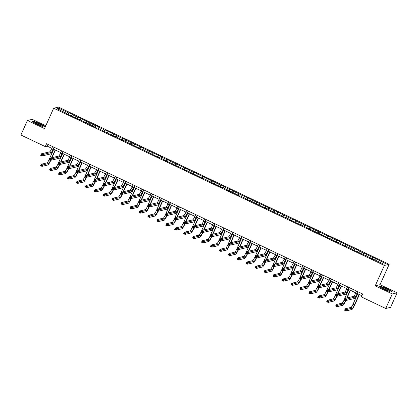 <?xml version="1.0" encoding="UTF-8"?>
<svg xmlns="http://www.w3.org/2000/svg" width="418" height="418" viewBox="0 0 418 418"><rect width="100%" height="100%" fill="white"/><g stroke="black" fill="none" stroke-linecap="round" stroke-linejoin="round"><path stroke-width="0.63" d="M45.787 125.771L32.254 119.334L27.436 120.473L20.9 135.019L45.259 146.598L47.208 146.138L51.827 148.333M389.174 264.317L58.483 107.086L53.671 108.225L384.356 265.456L389.174 264.317L380.019 284.684L375.207 285.823L392.283 293.943L397.1 292.804L380.019 284.684M397.1 292.804L390.564 307.35L385.746 308.489L392.283 293.943M66.65 113.727L66.723 113.424L66.248 113.534L93.543 126.173L93.068 126.288L96.506 127.924L96.981 127.809L114.391 136.425L114.866 136.31L123.331 140.678L123.806 140.563L141.211 149.179L141.686 149.064L159.091 157.68L159.566 157.565L165.068 160.183L164.593 160.293L174.008 164.436L173.533 164.546L182.948 168.684L182.478 168.799L185.916 170.434L186.391 170.319L203.796 178.935L204.271 178.82L221.676 187.436L222.151 187.321L227.653 189.939L227.178 190.054L230.616 191.684L231.091 191.575L239.556 195.938L240.031 195.828L245.533 198.44L245.058 198.555L248.501 200.191L248.971 200.076L266.381 208.692L266.856 208.577L275.321 212.94L275.796 212.83L281.298 215.442L280.823 215.557L284.261 217.193L284.736 217.078L290.238 219.696L289.763 219.811L308.118 228.197L307.643 228.312L311.081 229.947L311.556 229.832L328.966 238.448L329.441 238.333L337.906 242.696L338.381 242.586L343.883 245.199L343.408 245.314L346.846 246.949L347.321 246.834L352.823 249.452L352.348 249.567L370.703 257.953L370.228 258.068L373.666 259.703L374.141 259.588L383.886 264.223L385.866 263.753L373.159 257.373L372.386 259.092M66.723 113.424L56.979 108.79L58.959 108.325L68.704 112.954L69.174 112.844L68.406 114.558M373.159 257.373L372.684 257.488L364.219 253.125L363.744 253.235L358.242 250.622L358.717 250.507L355.274 248.872L354.804 248.987L337.394 240.371L336.918 240.486L331.417 237.868L331.892 237.753L313.537 229.367L314.012 229.252L295.657 220.866L296.132 220.751L292.694 219.116L292.219 219.231L274.809 210.615L274.333 210.724L268.831 208.112L269.307 207.997L250.952 199.611L251.427 199.496L233.072 191.11L233.547 190.995L230.109 189.359L229.634 189.474L224.132 186.856L224.607 186.741L221.169 185.111L220.694 185.221L203.284 176.605L202.808 176.72L194.344 172.357L193.868 172.467L188.366 169.854L188.842 169.739L170.487 161.353L170.962 161.238L167.524 159.603L167.048 159.718L161.547 157.1L162.022 156.985L143.667 148.599L144.142 148.484L125.781 140.098L126.257 139.983L122.819 138.348L122.343 138.462L104.939 129.846L104.463 129.961L98.962 127.344L99.437 127.229L95.999 125.599L95.523 125.708L78.119 117.092L77.643 117.207L72.142 114.589L72.617 114.48L69.174 112.844M385.746 308.489L361.387 296.911L362.699 294L46.565 143.693L45.259 146.598M75.59 117.975L75.663 117.672M72.142 114.589L71.452 115.671M77.643 117.207L76.787 118.545M84.53 122.228L84.603 121.925M81.082 118.843L80.392 119.919M86.583 121.455L85.727 122.798M93.47 126.482L93.543 126.173M90.022 123.091L89.332 124.172M95.523 125.708L94.667 127.046M102.415 130.729L102.483 130.426M98.962 127.344L98.272 128.425M104.463 129.961L103.607 131.299M111.355 134.983L111.423 134.68M107.901 131.592L107.212 132.673M113.403 134.209L112.546 135.547M120.295 139.231L120.368 138.928M116.841 135.845L116.152 136.926M122.343 138.462L121.486 139.8M129.235 143.484L129.308 143.181M125.781 140.098L125.092 141.174M131.283 142.71L130.432 144.053M138.175 147.732L138.248 147.429M134.727 144.346L134.032 145.427M140.229 146.964L139.372 148.301M147.115 151.985L147.188 151.682M143.667 148.599L142.977 149.675M149.169 151.211L148.312 152.554M156.055 156.238L156.128 155.93M152.607 152.847L151.917 153.929M158.108 155.465L157.252 156.802M164.995 160.486L165.068 160.183M161.547 157.1L160.857 158.182M167.048 159.718L166.192 161.055M173.94 164.739L174.008 164.436M170.487 161.353L169.797 162.43M175.988 163.966L175.132 165.303M182.88 168.987L182.948 168.684M179.426 165.601L178.737 166.683M184.928 168.219L184.072 169.556M191.82 173.24L191.893 172.937M188.366 169.854L187.677 170.931M193.868 172.467L193.011 173.81M200.76 177.488L200.833 177.185M197.306 174.102L196.617 175.184M202.808 176.72L201.957 178.058M209.7 181.741L209.773 181.438M206.252 178.355L205.557 179.432M211.754 180.968L210.897 182.311M218.64 185.994L218.713 185.686M215.192 182.603L214.502 183.685M220.694 185.221L219.837 186.559M227.58 190.242L227.653 189.939M224.132 186.856L223.442 187.938M229.634 189.474L228.777 190.812M236.52 194.495L236.593 194.192M233.072 191.11L232.382 192.186M238.573 193.722L237.717 195.06M245.465 198.743L245.533 198.44M242.012 195.358L241.322 196.439M247.513 197.975L246.657 199.313M254.405 202.996L254.473 202.693M250.952 199.611L250.262 200.687M256.453 202.223L255.597 203.566M263.345 207.244L263.418 206.941M259.891 203.859L259.202 204.94M265.393 206.476L264.537 207.814M272.285 211.498L272.358 211.194M268.831 208.112L268.142 209.188M274.333 210.724L273.482 212.067M281.225 215.751L281.298 215.442M277.777 212.36L277.082 213.441M283.279 214.977L282.422 216.315M290.165 219.999L290.238 219.696M286.717 216.613L286.027 217.694M292.219 219.231L291.362 220.568M299.105 224.252L299.178 223.949M295.657 220.866L294.967 221.942M301.159 223.478L300.302 224.816M308.045 228.5L308.118 228.197M304.597 225.114L303.907 226.195M310.099 227.732L309.242 229.069M316.985 232.753L317.058 232.45M313.537 229.367L312.847 230.443M319.038 231.98L318.182 233.322M325.93 237.001L325.998 236.698M322.477 233.615L321.787 234.697M327.978 236.233L327.122 237.57M334.87 241.254L334.943 240.951M331.417 237.868L330.727 238.944M336.918 240.486L336.062 241.823M343.81 245.507L343.883 245.199M340.356 242.116L339.667 243.198M345.858 244.734L345.007 246.071M352.75 249.755L352.823 249.452M349.302 246.369L348.607 247.451M354.804 248.987L353.947 250.325M361.69 254.008L361.763 253.705M358.242 250.622L357.552 251.699M363.744 253.235L362.887 254.572M370.63 258.256L370.703 257.953M367.182 254.87L366.492 255.952M372.684 257.488L371.827 258.826M376.122 259.123L375.432 260.2M27.436 120.473L44.517 128.592L53.671 108.225M375.207 285.823L384.356 265.456M53.499 149.127L60.767 152.586M62.439 153.38L69.707 156.834M71.379 157.633L78.647 161.087M80.319 161.881L87.587 165.34M89.259 166.134L96.527 169.588M98.199 170.382L105.472 173.841M107.144 174.635L114.412 178.089M116.084 178.883L123.352 182.342M125.024 183.136L132.292 186.59M133.964 187.389L141.232 190.843M142.904 191.637L150.172 195.096M151.844 195.89L159.112 199.344M160.784 200.138L168.052 203.597M169.724 204.392L176.997 207.845M178.669 208.639L185.937 212.098M187.609 212.893L194.877 216.346M196.549 217.146L203.817 220.599M205.489 221.394L212.757 224.853M214.429 225.647L221.697 229.101M223.369 229.895L230.637 233.354M232.309 234.148L239.577 237.602M241.249 238.396L248.522 241.855M250.194 242.649L257.462 246.103M259.134 246.902L266.402 250.356M268.074 251.15L275.342 254.609M277.014 255.403L284.282 258.857M285.954 259.651L293.222 263.11M294.894 263.904L302.162 267.358M303.834 268.152L311.102 271.611M312.774 272.405L320.042 275.859M321.719 276.659L328.987 280.112M330.659 280.906L337.927 284.365M339.599 285.16L346.867 288.613M348.539 289.408L355.807 292.866M357.479 293.661L361.904 295.766M58.959 108.325L59.278 109.882M68.704 112.954L67.847 114.297M48.002 144.372L47.208 146.138M364.219 253.125L363.446 254.839M355.274 248.872L354.506 250.591M346.334 244.624L345.566 246.338M337.394 240.371L336.621 242.09M328.454 236.118L327.681 237.837M319.514 231.87L318.741 233.589M310.574 227.617L309.801 229.336M301.634 223.369L300.861 225.083M292.694 219.116L291.921 220.835M283.749 214.868L282.981 216.581M274.809 210.615L274.041 212.334M265.869 206.361L265.096 208.08M256.929 202.113L256.156 203.832M247.989 197.86L247.216 199.579M239.049 193.612L238.276 195.326M230.109 189.359L229.336 191.078M221.169 185.111L220.396 186.825M212.224 180.858L211.456 182.577M203.284 176.605L202.516 178.324M194.344 172.357L193.571 174.071M185.404 168.104L184.631 169.823M176.464 163.856L175.691 165.57M167.524 159.603L166.751 161.322M158.584 155.355L157.811 157.069M149.644 151.102L148.871 152.821M140.699 146.849L139.931 148.568M131.759 142.601L130.991 144.314M122.819 138.348L122.051 140.067M113.879 134.1L113.106 135.813M104.939 129.846L104.166 131.565M95.999 125.599L95.226 127.312M87.059 121.345L86.286 123.064M78.119 117.092L77.346 118.811M387.261 288.807L381.002 286.351L379.554 286.691L384.356 289.491L390.616 291.952L392.063 291.607L387.193 288.953M32.473 121.669L37.28 124.47L43.535 126.926L44.987 126.586L40.18 123.785L33.926 121.324L32.473 121.669M356.601 291.1L355.603 293.321A3.219 0.528 -64.6 0 1 353.644 296.388L345.252 298.368L346.684 299.048L346.031 300.505L354.422 298.52A4.823 0.789 115.4 0 0 357.359 293.927L358.273 291.895M358.033 291.78L357.035 294.006A3.219 0.528 -64.6 0 1 355.075 297.067L345.89 299.319L345.32 299.048L345.059 299.628L345.629 299.905L345.89 299.319M345.629 299.905L346.031 300.505L344.599 299.821L345.252 298.368L345.32 299.048M344.599 299.821L345.059 299.628M357.724 293.776L352.975 304.346A3.219 0.528 -64.6 0 1 351.015 307.408L345.231 308.777L346.663 309.456L346.01 310.914L351.794 309.545A4.823 0.789 115.4 0 0 354.73 304.952L359.396 294.57M359.156 294.46L354.407 305.025A3.219 0.528 -64.6 0 1 352.447 308.092L345.869 309.728L345.294 309.456L345.033 310.036L345.608 310.313L345.869 309.728M345.608 310.313L346.01 310.914L344.578 310.229L345.231 308.777L345.294 309.456M344.578 310.229L345.033 310.036M382.951 287.631A4.18 0.538 24.2 0 0 381.989 287.704A4.18 0.538 24.2 0 0 384.664 289.35A4.18 0.538 24.2 0 0 388.557 290.902A4.18 0.538 24.2 0 0 389.424 291.048A4.18 0.538 24.2 0 0 387.638 289.585A4.18 0.538 24.2 0 0 382.951 287.631M388.165 290.782A3.166 0.408 24.2 0 0 383.395 288.561A3.166 0.408 24.2 0 0 383.024 288.472M391.807 291.67L390.584 291.942M379.831 286.852L381.101 286.555L387.162 288.932L391.818 291.649M37.829 124.444A4.18 0.538 24.2 0 0 42.343 126.022A4.18 0.538 24.2 0 0 39.522 124.041A4.18 0.538 24.2 0 0 34.908 122.683A4.18 0.538 24.2 0 0 37.829 124.444M41.084 125.761A3.166 0.408 24.2 0 0 39.078 124.621A3.166 0.408 24.2 0 0 35.943 123.451M32.75 121.831L34.02 121.528L40.081 123.911L44.736 126.623L43.503 126.915M347.661 286.847L346.663 289.073A3.219 0.528 -64.6 0 1 344.704 292.135L336.312 294.115L337.744 294.8L337.091 296.252L345.482 294.272A4.823 0.789 115.4 0 0 348.419 289.674L349.333 287.647M349.093 287.532L348.095 289.752A3.219 0.528 -64.6 0 1 346.135 292.814L336.95 295.071L336.375 294.795L336.114 295.38L336.689 295.651L336.95 295.071M336.689 295.651L337.091 296.252L335.659 295.573L336.312 294.115L336.375 294.795M335.659 295.573L336.114 295.38M338.721 282.599L337.718 284.82A3.219 0.528 -64.6 0 1 335.764 287.882L327.372 289.867L328.804 290.547L328.151 291.999L336.542 290.019A4.823 0.789 115.4 0 0 339.479 285.426L340.393 283.394M340.153 283.279L339.155 285.504A3.219 0.528 -64.6 0 1 337.195 288.566L328.01 290.818L327.435 290.547L327.174 291.127L327.749 291.398L328.01 290.818M327.749 291.398L328.151 291.999L326.719 291.32L327.372 289.867L327.435 290.547M326.719 291.32L327.174 291.127M348.784 289.528L344.035 300.093A3.219 0.528 -64.6 0 1 342.076 303.16L336.291 304.523L337.723 305.208L337.07 306.66L342.854 305.292A4.823 0.789 115.4 0 0 345.79 300.699L345.905 300.443M347.029 297.95L350.456 290.322M350.216 290.207L346.705 298.024M345.665 300.328L345.467 300.777A3.219 0.528 -64.6 0 1 343.507 303.839L336.929 305.48L336.354 305.203L336.093 305.788L336.668 306.06L336.929 305.48M336.668 306.06L337.07 306.66L335.633 305.981L336.291 304.523L336.354 305.203M335.633 305.981L336.093 305.788M339.844 285.275L335.095 295.845A3.219 0.528 -64.6 0 1 333.136 298.907L327.346 300.276L328.783 300.955L328.13 302.407L333.914 301.044A4.823 0.789 115.4 0 0 336.851 296.451L336.965 296.19M338.089 293.697L341.516 286.069M341.276 285.954L337.76 293.776M336.725 296.08L336.527 296.524A3.219 0.528 -64.6 0 1 334.567 299.586L327.989 301.226L327.414 300.955L327.153 301.535L327.722 301.806L327.989 301.226M327.722 301.806L328.13 302.407L326.693 301.728L327.346 300.276L327.414 300.955M326.693 301.728L327.153 301.535M329.776 278.346L328.778 280.572A3.219 0.528 -64.6 0 1 326.819 283.634L318.432 285.614L319.864 286.293L319.211 287.751L327.602 285.771A4.823 0.789 115.4 0 0 330.539 281.173L331.448 279.14M331.213 279.031L330.21 281.251A3.219 0.528 -64.6 0 1 328.255 284.313L319.07 286.565L318.495 286.293L318.234 286.879L318.809 287.15L319.07 286.565M318.809 287.15L319.211 287.751L317.779 287.067L318.432 285.614L318.495 286.293M317.779 287.067L318.234 286.879M320.836 274.098L319.838 276.319A3.219 0.528 -64.6 0 1 317.879 279.381L309.492 281.361L310.924 282.045L310.271 283.498L318.657 281.518A4.823 0.789 115.4 0 0 321.599 276.925L322.508 274.892M322.273 274.778L321.27 276.998A3.219 0.528 -64.6 0 1 319.315 280.065L310.13 282.317L309.555 282.045L309.294 282.625L309.869 282.897L310.13 282.317M309.869 282.897L310.271 283.498L308.839 282.819L309.492 281.361L309.555 282.045M308.839 282.819L309.294 282.625M311.896 269.845L310.898 272.066A3.219 0.528 -64.6 0 1 308.939 275.133L300.552 277.113L301.984 277.792L301.331 279.25L309.717 277.265A4.823 0.789 115.4 0 0 312.659 272.672L313.568 270.639M313.328 270.53L312.33 272.75A3.219 0.528 -64.6 0 1 310.37 275.812L301.19 278.064L300.615 277.792L300.354 278.378L300.929 278.649L301.19 278.064M300.929 278.649L301.331 279.25L299.899 278.566L300.552 277.113L300.615 277.792M299.899 278.566L300.354 278.378M330.904 281.021L326.15 291.592A3.219 0.528 -64.6 0 1 324.196 294.659L318.406 296.022L319.843 296.702L319.185 298.159L324.974 296.79A4.823 0.789 115.4 0 0 327.911 292.198L328.025 291.942M329.149 289.444L332.576 281.821M332.336 281.706L328.82 289.522M327.785 291.827L327.587 292.276A3.219 0.528 -64.6 0 1 325.627 295.338L319.044 296.973L318.474 296.702L318.213 297.287L318.782 297.559L319.044 296.973M318.782 297.559L319.185 298.159L317.753 297.475L318.406 296.022L318.474 296.702M317.753 297.475L318.213 297.287M321.959 276.773L317.21 287.344A3.219 0.528 -64.6 0 1 315.256 290.405L309.466 291.769L310.898 292.454L310.245 293.906L316.034 292.543A4.823 0.789 115.4 0 0 318.971 287.945L319.086 287.688M320.209 285.196L323.636 277.568M323.396 277.453L319.88 285.275M318.845 287.579L318.647 288.023A3.219 0.528 -64.6 0 1 316.687 291.085L310.104 292.725L309.534 292.454L309.273 293.034L309.842 293.305L310.104 292.725M309.842 293.305L310.245 293.906L308.813 293.227L309.466 291.769L309.534 292.454M308.813 293.227L309.273 293.034M313.019 272.52L308.27 283.09A3.219 0.528 -64.6 0 1 306.31 286.152L300.526 287.521L301.958 288.201L301.305 289.658L307.094 288.289A4.823 0.789 115.4 0 0 310.031 283.697L310.146 283.441M311.264 280.943L314.691 273.32M314.456 273.205L310.94 281.021M309.905 283.326L309.701 283.775A3.219 0.528 -64.6 0 1 307.747 286.837L301.164 288.472L300.589 288.201L300.328 288.786L300.903 289.057L301.164 288.472M300.903 289.057L301.305 289.658L299.873 288.974L300.526 287.521L300.589 288.201M299.873 288.974L300.328 288.786M304.079 268.272L299.33 278.843A3.219 0.528 -64.6 0 1 297.37 281.904L291.586 283.268L293.018 283.953L292.365 285.405L298.149 284.041A4.823 0.789 115.4 0 0 301.091 279.443L301.206 279.187M302.324 276.695L305.751 269.067M305.511 268.952L302 276.768M300.965 279.072L300.761 279.522A3.219 0.528 -64.6 0 1 298.807 282.584L292.224 284.224L291.649 283.953L291.388 284.533L291.963 284.804L292.224 284.224M291.963 284.804L292.365 285.405L290.933 284.726L291.586 283.268L291.649 283.953M290.933 284.726L291.388 284.533M295.139 264.019L290.39 274.589A3.219 0.528 -64.6 0 1 288.43 277.651L282.646 279.02L284.078 279.699L283.425 281.157L289.209 279.788A4.823 0.789 115.4 0 0 292.145 275.196L292.266 274.94M293.384 272.442L296.811 264.813M296.571 264.704L293.06 272.52M292.025 274.825L291.821 275.269A3.219 0.528 -64.6 0 1 289.862 278.336L283.284 279.971L282.709 279.699L282.448 280.279L283.023 280.556L283.284 279.971M283.023 280.556L283.425 281.157L281.993 280.473L282.646 279.02L282.709 279.699M281.993 280.473L282.448 280.279M286.199 259.771L281.45 270.336A3.219 0.528 -64.6 0 1 279.49 273.403L273.706 274.767L275.138 275.452L274.485 276.904L280.269 275.535A4.823 0.789 115.4 0 0 283.205 270.942L283.32 270.686M284.444 268.194L287.871 260.566M287.631 260.451L284.12 268.267M283.085 270.571L282.881 271.021A3.219 0.528 -64.6 0 1 280.922 274.083L274.344 275.723L273.769 275.446L273.508 276.032L274.083 276.303L274.344 275.723M274.083 276.303L274.485 276.904L273.053 276.225L273.706 274.767L273.769 275.446M273.053 276.225L273.508 276.032M277.259 255.518L272.51 266.088A3.219 0.528 -64.6 0 1 270.55 269.15L264.766 270.519L266.198 271.198L265.545 272.651L271.329 271.287A4.823 0.789 115.4 0 0 274.265 266.694L274.38 266.433M275.504 263.941L278.931 256.312M278.691 256.197L275.18 264.019M274.14 266.323L273.942 266.768A3.219 0.528 -64.6 0 1 271.982 269.829L265.404 271.47L264.829 271.198L264.568 271.778L265.143 272.05L265.404 271.47M265.143 272.05L265.545 272.651L264.108 271.972L264.766 270.519L264.829 271.198M264.108 271.972L264.568 271.778M268.319 251.265L263.57 261.835A3.219 0.528 -64.6 0 1 261.611 264.902L255.821 266.266L257.258 266.945L256.605 268.403L262.389 267.034A4.823 0.789 115.4 0 0 265.325 262.441L265.44 262.185M266.564 259.688L269.991 252.064M269.751 251.949L266.235 259.766M265.2 262.07L265.002 262.52A3.219 0.528 -64.6 0 1 263.042 265.582L256.464 267.217L255.889 266.945L255.628 267.53L256.197 267.802L256.464 267.217M256.197 267.802L256.605 268.403L255.168 267.719L255.821 266.266L255.889 266.945M255.168 267.719L255.628 267.53M259.379 247.017L254.625 257.587A3.219 0.528 -64.6 0 1 252.671 260.649L246.881 262.013L248.318 262.697L247.66 264.15L253.449 262.786A4.823 0.789 115.4 0 0 256.386 258.188L256.5 257.932M257.624 255.44L261.051 247.811M260.811 247.696L257.295 255.513M256.26 257.822L256.062 258.267A3.219 0.528 -64.6 0 1 254.102 261.328L247.519 262.969L246.949 262.697L246.688 263.277L247.257 263.549L247.519 262.969M247.257 263.549L247.66 264.15L246.228 263.471L246.881 262.013L246.949 262.697M246.228 263.471L246.688 263.277M250.434 242.764L245.685 253.334A3.219 0.528 -64.6 0 1 243.731 256.396L237.941 257.765L239.373 258.444L238.72 259.902L244.509 258.533A4.823 0.789 115.4 0 0 247.446 253.94L247.56 253.684M248.684 251.187L252.111 243.563M251.871 243.448L248.355 251.265M247.32 253.569L247.122 254.013A3.219 0.528 -64.6 0 1 245.162 257.08L238.579 258.716L238.009 258.444L237.748 259.024L238.317 259.301L238.579 258.716M238.317 259.301L238.72 259.902L237.288 259.217L237.941 257.765L238.009 258.444M237.288 259.217L237.748 259.024M241.494 238.516L236.745 249.086A3.219 0.528 -64.6 0 1 234.785 252.148L229.001 253.512L230.433 254.196L229.78 255.649L235.569 254.285A4.823 0.789 115.4 0 0 238.506 249.687L238.621 249.431M239.739 246.939L243.166 239.31M242.931 239.195L239.415 247.012M238.38 249.316L238.176 249.765A3.219 0.528 -64.6 0 1 236.222 252.827L229.639 254.468L229.064 254.196L228.803 254.776L229.377 255.048L229.639 254.468M229.377 255.048L229.78 255.649L228.348 254.97L229.001 253.512L229.064 254.196M228.348 254.97L228.803 254.776M232.554 234.263L227.805 244.833A3.219 0.528 -64.6 0 1 225.845 247.895L220.061 249.264L221.493 249.943L220.84 251.396L226.624 250.032A4.823 0.789 115.4 0 0 229.566 245.439L229.681 245.183M230.799 242.686L234.226 235.057M233.986 234.947L230.475 242.764M229.44 245.068L229.236 245.512A3.219 0.528 -64.6 0 1 227.282 248.579L220.699 250.215L220.124 249.943L219.863 250.523L220.438 250.8L220.699 250.215M220.438 250.8L220.84 251.396L219.408 250.716L220.061 249.264L220.124 249.943M219.408 250.716L219.863 250.523M223.614 230.015L218.865 240.58A3.219 0.528 -64.6 0 1 216.905 243.647L211.121 245.011L212.553 245.695L211.9 247.148L217.684 245.779A4.823 0.789 115.4 0 0 220.62 241.186L220.741 240.93M221.859 238.432L225.286 230.809M225.046 230.694L221.535 238.511M220.5 240.815L220.296 241.264A3.219 0.528 -64.6 0 1 218.337 244.326L211.759 245.967L211.184 245.69L210.923 246.275L211.498 246.547L211.759 245.967M211.498 246.547L211.9 247.148L210.468 246.468L211.121 245.011L211.184 245.69M210.468 246.468L210.923 246.275M214.674 225.762L209.925 236.332A3.219 0.528 -64.6 0 1 207.965 239.394L202.181 240.763L203.613 241.442L202.96 242.895L208.744 241.531A4.823 0.789 115.4 0 0 211.68 236.933L211.795 236.677M212.919 234.184L216.346 226.556M216.106 226.441L212.595 234.263M211.56 236.567L211.356 237.011A3.219 0.528 -64.6 0 1 209.397 240.073L202.819 241.714L202.244 241.442L201.983 242.022L202.558 242.294L202.819 241.714M202.558 242.294L202.96 242.895L201.528 242.215L202.181 240.763L202.244 241.442M201.528 242.215L201.983 242.022M205.734 221.509L200.985 232.079A3.219 0.528 -64.6 0 1 199.025 235.141L193.241 236.51L194.673 237.189L194.02 238.647L199.804 237.278A4.823 0.789 115.4 0 0 202.74 232.685L202.855 232.429M203.979 229.931L207.406 222.308M207.166 222.193L203.655 230.01M202.615 232.314L202.416 232.763A3.219 0.528 -64.6 0 1 200.457 235.825L193.879 237.461L193.304 237.189L193.043 237.774L193.618 238.046L193.879 237.461M193.618 238.046L194.02 238.647L192.588 237.962L193.241 236.51L193.304 237.189M192.588 237.962L193.043 237.774M196.794 217.261L192.045 227.831A3.219 0.528 -64.6 0 1 190.085 230.893L184.301 232.256L185.733 232.941L185.08 234.393L190.864 233.03A4.823 0.789 115.4 0 0 193.8 228.432L193.915 228.176M195.039 225.683L198.466 218.055M198.226 217.94L194.71 225.757M193.675 228.061L193.477 228.51A3.219 0.528 -64.6 0 1 191.517 231.572L184.939 233.213L184.364 232.941L184.103 233.521L184.672 233.793L184.939 233.213M184.672 233.793L185.08 234.393L183.643 233.714L184.301 232.256L184.364 232.941M183.643 233.714L184.103 233.521M187.854 213.008L183.105 223.578A3.219 0.528 -64.6 0 1 181.146 226.64L175.356 228.009L176.793 228.688L176.135 230.146L181.924 228.777A4.823 0.789 115.4 0 0 184.861 224.184L184.975 223.928M186.099 221.43L189.526 213.802M189.286 213.692L185.77 221.509M184.735 223.813L184.537 224.257A3.219 0.528 -64.6 0 1 182.577 227.324L175.994 228.959L175.424 228.688L175.163 229.268L175.732 229.545L175.994 228.959M175.732 229.545L176.135 230.146L174.703 229.461L175.356 228.009L175.424 228.688M174.703 229.461L175.163 229.268M178.909 208.76L174.16 219.33A3.219 0.528 -64.6 0 1 172.206 222.392L166.416 223.755L167.848 224.44L167.195 225.892L172.984 224.529A4.823 0.789 115.4 0 0 175.921 219.931L176.035 219.675M177.159 217.182L180.586 209.554M180.346 209.439L176.83 217.255M175.795 219.56L175.597 220.009A3.219 0.528 -64.6 0 1 173.637 223.071L167.054 224.712L166.484 224.44L166.223 225.02L166.792 225.292L167.054 224.712M166.792 225.292L167.195 225.892L165.763 225.213L166.416 223.755L166.484 224.44M165.763 225.213L166.223 225.02M169.969 204.506L165.22 215.077A3.219 0.528 -64.6 0 1 163.26 218.139L157.476 219.507L158.908 220.187L158.255 221.639L164.044 220.276A4.823 0.789 115.4 0 0 166.981 215.683L167.095 215.427M168.214 212.929L171.641 205.301M171.406 205.191L167.89 213.008M166.855 215.312L166.651 215.756A3.219 0.528 -64.6 0 1 164.697 218.823L158.114 220.458L157.539 220.187L157.278 220.767L157.852 221.038L158.114 220.458M157.852 221.038L158.255 221.639L156.823 220.96L157.476 219.507L157.539 220.187M156.823 220.96L157.278 220.767M302.956 265.597L301.958 267.818A3.219 0.528 -64.6 0 1 299.999 270.88L291.612 272.86L293.044 273.544L292.391 274.997L300.777 273.017A4.823 0.789 115.4 0 0 303.714 268.424L304.628 266.391M304.388 266.276L303.39 268.497A3.219 0.528 -64.6 0 1 301.43 271.564L292.25 273.816L291.675 273.544L291.414 274.124L291.989 274.396L292.25 273.816M291.989 274.396L292.391 274.997L290.954 274.318L291.612 272.86L291.675 273.544M290.954 274.318L291.414 274.124M294.016 261.344L293.018 263.565A3.219 0.528 -64.6 0 1 291.059 266.632L282.667 268.612L284.104 269.291L283.446 270.744L291.837 268.764A4.823 0.789 115.4 0 0 294.774 264.171L295.688 262.138M295.448 262.023L294.45 264.249A3.219 0.528 -64.6 0 1 292.49 267.311L283.305 269.563L282.735 269.291L282.474 269.871L283.043 270.148L283.305 269.563M283.043 270.148L283.446 270.744L282.014 270.065L282.667 268.612L282.735 269.291M282.014 270.065L282.474 269.871M285.076 257.091L284.078 259.317A3.219 0.528 -64.6 0 1 282.119 262.379L273.727 264.359L275.164 265.043L274.506 266.496L282.897 264.516A4.823 0.789 115.4 0 0 285.834 259.918L286.748 257.89M286.508 257.775L285.51 259.996A3.219 0.528 -64.6 0 1 283.55 263.058L274.365 265.315L273.795 265.038L273.534 265.623L274.103 265.895L274.365 265.315M274.103 265.895L274.506 266.496L273.074 265.817L273.727 264.359L273.795 265.038M273.074 265.817L273.534 265.623M276.136 252.843L275.138 255.064A3.219 0.528 -64.6 0 1 273.179 258.125L264.787 260.111L266.219 260.79L265.566 262.243L273.957 260.262A4.823 0.789 115.4 0 0 276.894 255.67L277.808 253.637M277.568 253.522L276.57 255.748A3.219 0.528 -64.6 0 1 274.61 258.81L265.425 261.062L264.855 260.79L264.589 261.37L265.164 261.642L265.425 261.062M265.164 261.642L265.566 262.243L264.134 261.563L264.787 260.111L264.855 260.79M264.134 261.563L264.589 261.37M267.196 248.59L266.193 250.816A3.219 0.528 -64.6 0 1 264.239 253.878L255.847 255.858L257.279 256.537L256.626 257.995L265.017 256.015A4.823 0.789 115.4 0 0 267.954 251.417L268.868 249.384M268.628 249.274L267.63 251.495A3.219 0.528 -64.6 0 1 265.67 254.557L256.485 256.809L255.91 256.537L255.649 257.122L256.224 257.394L256.485 256.809M256.224 257.394L256.626 257.995L255.194 257.31L255.847 255.858L255.91 256.537M255.194 257.31L255.649 257.122M258.251 244.342L257.253 246.563A3.219 0.528 -64.6 0 1 255.293 249.624L246.907 251.605L248.339 252.289L247.686 253.742L256.077 251.761A4.823 0.789 115.4 0 0 259.014 247.169L259.928 245.136M259.688 245.021L258.685 247.242A3.219 0.528 -64.6 0 1 256.73 250.309L247.545 252.561L246.97 252.289L246.709 252.869L247.284 253.141L247.545 252.561M247.284 253.141L247.686 253.742L246.254 253.062L246.907 251.605L246.97 252.289M246.254 253.062L246.709 252.869M249.311 240.089L248.313 242.309A3.219 0.528 -64.6 0 1 246.354 245.376L237.967 247.357L239.399 248.036L238.746 249.494L247.132 247.508A4.823 0.789 115.4 0 0 250.074 242.915L250.983 240.883M250.748 240.768L249.745 242.994A3.219 0.528 -64.6 0 1 247.79 246.056L238.605 248.308L238.03 248.036L237.769 248.616L238.344 248.893L238.605 248.308M238.344 248.893L238.746 249.494L237.314 248.809L237.967 247.357L238.03 248.036M237.314 248.809L237.769 248.616M240.371 235.841L239.373 238.061A3.219 0.528 -64.6 0 1 237.414 241.123L229.027 243.104L230.459 243.788L229.806 245.241L238.192 243.26A4.823 0.789 115.4 0 0 241.134 238.668L242.043 236.635M241.803 236.52L240.805 238.741A3.219 0.528 -64.6 0 1 238.845 241.803L229.665 244.06L229.09 243.788L228.829 244.368L229.404 244.64L229.665 244.06M229.404 244.64L229.806 245.241L228.374 244.561L229.027 243.104L229.09 243.788M228.374 244.561L228.829 244.368M231.431 231.588L230.433 233.808A3.219 0.528 -64.6 0 1 228.474 236.875L220.087 238.856L221.519 239.535L220.866 240.987L229.252 239.007A4.823 0.789 115.4 0 0 232.189 234.414L233.103 232.382M232.863 232.267L231.865 234.493A3.219 0.528 -64.6 0 1 229.905 237.555L220.725 239.807L220.15 239.535L219.889 240.115L220.464 240.387L220.725 239.807M220.464 240.387L220.866 240.987L219.429 240.308L220.087 238.856L220.15 239.535M219.429 240.308L219.889 240.115M222.491 227.335L221.493 229.56A3.219 0.528 -64.6 0 1 219.534 232.622L211.142 234.602L212.579 235.282L211.926 236.74L220.312 234.759A4.823 0.789 115.4 0 0 223.249 230.161L224.163 228.134M223.923 228.019L222.925 230.24A3.219 0.528 -64.6 0 1 220.965 233.301L211.78 235.559L211.21 235.282L210.949 235.867L211.518 236.139L211.78 235.559M211.518 236.139L211.926 236.74L210.489 236.06L211.142 234.602L211.21 235.282M210.489 236.06L210.949 235.867M213.551 223.087L212.553 225.307A3.219 0.528 -64.6 0 1 210.594 228.369L202.202 230.355L203.639 231.034L202.981 232.486L211.372 230.506A4.823 0.789 115.4 0 0 214.309 225.913L215.223 223.881M214.983 223.766L213.985 225.992A3.219 0.528 -64.6 0 1 212.025 229.054L202.84 231.306L202.27 231.034L202.009 231.614L202.578 231.885L202.84 231.306M202.578 231.885L202.981 232.486L201.549 231.807L202.202 230.355L202.27 231.034M201.549 231.807L202.009 231.614M204.611 218.833L203.613 221.059A3.219 0.528 -64.6 0 1 201.654 224.121L193.262 226.101L194.694 226.781L194.041 228.238L202.432 226.258A4.823 0.789 115.4 0 0 205.369 221.66L206.283 219.628M206.043 219.518L205.045 221.739A3.219 0.528 -64.6 0 1 203.085 224.8L193.9 227.052L193.33 226.781L193.064 227.366L193.638 227.638L193.9 227.052M193.638 227.638L194.041 228.238L192.609 227.554L193.262 226.101L193.33 226.781M192.609 227.554L193.064 227.366M195.671 214.586L194.668 216.806A3.219 0.528 -64.6 0 1 192.714 219.868L184.322 221.848L185.754 222.533L185.101 223.985L193.492 222.005A4.823 0.789 115.4 0 0 196.429 217.412L197.343 215.38M197.103 215.265L196.105 217.485A3.219 0.528 -64.6 0 1 194.145 220.552L184.96 222.804L184.385 222.533L184.124 223.113L184.699 223.384L184.96 222.804M184.699 223.384L185.101 223.985L183.669 223.306L184.322 221.848L184.385 222.533M183.669 223.306L184.124 223.113M186.726 210.332L185.728 212.553A3.219 0.528 -64.6 0 1 183.768 215.62L175.382 217.6L176.814 218.28L176.161 219.737L184.552 217.752A4.823 0.789 115.4 0 0 187.489 213.159L188.403 211.127M188.163 211.012L187.159 213.237A3.219 0.528 -64.6 0 1 185.205 216.299L176.02 218.551L175.445 218.28L175.184 218.86L175.759 219.136L176.02 218.551M175.759 219.136L176.161 219.737L174.729 219.053L175.382 217.6L175.445 218.28M174.729 219.053L175.184 218.86M177.786 206.084L176.788 208.305A3.219 0.528 -64.6 0 1 174.828 211.367L166.442 213.347L167.874 214.032L167.221 215.484L175.607 213.504A4.823 0.789 115.4 0 0 178.549 208.911L179.458 206.879M179.223 206.764L178.22 208.984A3.219 0.528 -64.6 0 1 176.265 212.046L167.08 214.303L166.505 214.032L166.244 214.612L166.819 214.883L167.08 214.303M166.819 214.883L167.221 215.484L165.789 214.805L166.442 213.347L166.505 214.032M165.789 214.805L166.244 214.612M168.846 201.831L167.848 204.052A3.219 0.528 -64.6 0 1 165.889 207.119L157.502 209.099L158.934 209.779L158.281 211.231L166.667 209.251A4.823 0.789 115.4 0 0 169.609 204.658L170.518 202.625M170.278 202.511L169.28 204.736A3.219 0.528 -64.6 0 1 167.32 207.798L158.14 210.05L157.565 209.779L157.304 210.358L157.879 210.63L158.14 210.05M157.879 210.63L158.281 211.231L156.849 210.552L157.502 209.099L157.565 209.779M156.849 210.552L157.304 210.358M159.906 197.578L158.908 199.804A3.219 0.528 -64.6 0 1 156.949 202.866L148.562 204.846L149.994 205.525L149.341 206.983L157.727 205.003A4.823 0.789 115.4 0 0 160.664 200.405L161.578 198.378M161.338 198.263L160.34 200.483A3.219 0.528 -64.6 0 1 158.38 203.545L149.2 205.802L148.625 205.525L148.364 206.111L148.939 206.382L149.2 205.802M148.939 206.382L149.341 206.983L147.904 206.304L148.562 204.846L148.625 205.525M147.904 206.304L148.364 206.111M150.966 193.33L149.968 195.551A3.219 0.528 -64.6 0 1 148.009 198.613L139.617 200.598L141.054 201.277L140.401 202.73L148.787 200.75A4.823 0.789 115.4 0 0 151.724 196.157L152.638 194.124M152.398 194.009L151.4 196.235A3.219 0.528 -64.6 0 1 149.44 199.297L140.255 201.549L139.685 201.277L139.424 201.857L139.993 202.129L140.255 201.549M139.993 202.129L140.401 202.73L138.964 202.051L139.617 200.598L139.685 201.277M138.964 202.051L139.424 201.857M142.026 189.077L141.028 191.303A3.219 0.528 -64.6 0 1 139.069 194.365L130.677 196.345L132.114 197.024L131.456 198.482L139.847 196.502A4.823 0.789 115.4 0 0 142.784 191.904L143.698 189.871M143.458 189.762L142.46 191.982A3.219 0.528 -64.6 0 1 140.5 195.044L131.315 197.296L130.745 197.024L130.484 197.609L131.053 197.881L131.315 197.296M131.053 197.881L131.456 198.482L130.024 197.798L130.677 196.345L130.745 197.024M130.024 197.798L130.484 197.609M133.086 184.829L132.088 187.05A3.219 0.528 -64.6 0 1 130.129 190.112L121.737 192.092L123.169 192.776L122.516 194.229L130.907 192.249A4.823 0.789 115.4 0 0 133.844 187.656L134.758 185.623M134.518 185.508L133.52 187.729A3.219 0.528 -64.6 0 1 131.56 190.796L122.375 193.048L121.805 192.776L121.539 193.356L122.113 193.628L122.375 193.048M122.113 193.628L122.516 194.229L121.084 193.55L121.737 192.092L121.805 192.776M121.084 193.55L121.539 193.356M124.146 180.576L123.143 182.797A3.219 0.528 -64.6 0 1 121.189 185.864L112.797 187.844L114.229 188.523L113.576 189.981L121.967 187.995A4.823 0.789 115.4 0 0 124.904 183.403L125.818 181.37M125.578 181.255L124.58 183.481A3.219 0.528 -64.6 0 1 122.62 186.543L113.435 188.795L112.86 188.523L112.599 189.103L113.173 189.38L113.435 188.795M113.173 189.38L113.576 189.981L112.144 189.297L112.797 187.844L112.86 188.523M112.144 189.297L112.599 189.103M115.201 176.328L114.203 178.549A3.219 0.528 -64.6 0 1 112.243 181.611L103.857 183.591L105.289 184.275L104.636 185.728L113.027 183.748A4.823 0.789 115.4 0 0 115.964 179.15L116.878 177.122M116.638 177.007L115.64 179.228A3.219 0.528 -64.6 0 1 113.68 182.29L104.495 184.547L103.92 184.275L103.659 184.855L104.234 185.127L104.495 184.547M104.234 185.127L104.636 185.728L103.204 185.049L103.857 183.591L103.92 184.275M103.204 185.049L103.659 184.855M106.261 172.075L105.263 174.296A3.219 0.528 -64.6 0 1 103.303 177.357L94.917 179.343L96.349 180.022L95.696 181.475L104.082 179.494A4.823 0.789 115.4 0 0 107.024 174.902L107.933 172.869M107.698 172.754L106.694 174.98A3.219 0.528 -64.6 0 1 104.74 178.042L95.555 180.294L94.98 180.022L94.719 180.602L95.294 180.874L95.555 180.294M95.294 180.874L95.696 181.475L94.264 180.795L94.917 179.343L94.98 180.022M94.264 180.795L94.719 180.602M97.321 167.822L96.323 170.048A3.219 0.528 -64.6 0 1 94.363 173.109L85.977 175.09L87.409 175.769L86.756 177.227L95.142 175.246A4.823 0.789 115.4 0 0 98.084 170.649L98.993 168.621M98.752 168.506L97.755 170.727A3.219 0.528 -64.6 0 1 95.795 173.789L86.615 176.046L86.04 175.769L85.779 176.354L86.354 176.626L86.615 176.046M86.354 176.626L86.756 177.227L85.324 176.542L85.977 175.09L86.04 175.769M85.324 176.542L85.779 176.354M88.381 163.574L87.383 165.794A3.219 0.528 -64.6 0 1 85.424 168.856L77.037 170.837L78.469 171.521L77.816 172.974L86.202 170.993A4.823 0.789 115.4 0 0 89.138 166.401L90.053 164.368M89.813 164.253L88.815 166.474A3.219 0.528 -64.6 0 1 86.855 169.541L77.675 171.793L77.1 171.521L76.839 172.101L77.414 172.373L77.675 171.793M77.414 172.373L77.816 172.974L76.379 172.294L77.037 170.837L77.1 171.521M76.379 172.294L76.839 172.101M161.029 200.259L156.28 210.824A3.219 0.528 -64.6 0 1 154.32 213.891L148.536 215.254L149.968 215.934L149.315 217.391L155.099 216.022A4.823 0.789 115.4 0 0 158.041 211.43L158.156 211.174M159.274 208.676L162.701 201.053M162.461 200.938L158.95 208.754M157.915 211.059L157.711 211.508A3.219 0.528 -64.6 0 1 155.757 214.57L149.174 216.21L148.599 215.934L148.338 216.519L148.912 216.79L149.174 216.21M148.912 216.79L149.315 217.391L147.883 216.712L148.536 215.254L148.599 215.934M147.883 216.712L148.338 216.519M152.089 196.005L147.34 206.576A3.219 0.528 -64.6 0 1 145.38 209.637L139.596 211.006L141.028 211.686L140.375 213.138L146.159 211.774A4.823 0.789 115.4 0 0 149.101 207.176L149.216 206.92M150.334 204.428L153.761 196.8M153.521 196.685L150.01 204.506M148.975 206.811L148.771 207.255A3.219 0.528 -64.6 0 1 146.812 210.317L140.234 211.957L139.659 211.686L139.398 212.266L139.973 212.537L140.234 211.957M139.973 212.537L140.375 213.138L138.943 212.459L139.596 211.006L139.659 211.686M138.943 212.459L139.398 212.266M143.149 191.752L138.4 202.322A3.219 0.528 -64.6 0 1 136.44 205.384L130.656 206.753L132.088 207.432L131.435 208.89L137.219 207.521A4.823 0.789 115.4 0 0 140.155 202.929L140.27 202.673M141.394 200.175L144.821 192.552M144.581 192.437L141.07 200.253M140.035 202.558L139.831 203.007A3.219 0.528 -64.6 0 1 137.872 206.069L131.294 207.704L130.719 207.432L130.458 208.018L131.033 208.289L131.294 207.704M131.033 208.289L131.435 208.89L130.003 208.206L130.656 206.753L130.719 207.432M130.003 208.206L130.458 208.018M134.209 187.504L129.46 198.075A3.219 0.528 -64.6 0 1 127.5 201.136L121.716 202.5L123.148 203.185L122.495 204.637L128.279 203.273A4.823 0.789 115.4 0 0 131.215 198.675L131.33 198.419M132.454 195.927L135.881 188.299M135.641 188.184L132.13 196M131.09 198.304L130.891 198.754A3.219 0.528 -64.6 0 1 128.932 201.816L122.354 203.456L121.779 203.185L121.518 203.765L122.093 204.036L122.354 203.456M122.093 204.036L122.495 204.637L121.063 203.958L121.716 202.5L121.779 203.185M121.063 203.958L121.518 203.765M125.269 183.251L120.52 193.821A3.219 0.528 -64.6 0 1 118.56 196.883L112.776 198.252L114.208 198.931L113.555 200.389L119.339 199.02A4.823 0.789 115.4 0 0 122.275 194.427L122.39 194.171M123.514 191.674L126.941 184.045M126.701 183.936L123.19 191.752M122.15 194.056L121.951 194.501A3.219 0.528 -64.6 0 1 119.992 197.568L113.414 199.203L112.839 198.931L112.578 199.511L113.147 199.788L113.414 199.203M113.147 199.788L113.555 200.389L112.118 199.705L112.776 198.252L112.839 198.931M112.118 199.705L112.578 199.511M116.329 179.003L111.58 189.568A3.219 0.528 -64.6 0 1 109.62 192.635L103.831 193.999L105.268 194.684L104.61 196.136L110.399 194.772A4.823 0.789 115.4 0 0 113.335 190.174L113.45 189.918M114.574 187.426L118.001 179.797M117.761 179.683L114.245 187.499M113.21 189.803L113.012 190.253A3.219 0.528 -64.6 0 1 111.052 193.315L104.469 194.955L103.899 194.684L103.638 195.263L104.207 195.535L104.469 194.955M104.207 195.535L104.61 196.136L103.178 195.457L103.831 193.999L103.899 194.684M103.178 195.457L103.638 195.263M107.384 174.75L102.635 185.32A3.219 0.528 -64.6 0 1 100.681 188.382L94.891 189.751L96.323 190.43L95.67 191.883L101.459 190.519A4.823 0.789 115.4 0 0 104.395 185.926L104.51 185.67M105.634 183.173L109.061 175.544M108.821 175.435L105.305 183.251M104.27 185.555L104.072 186A3.219 0.528 -64.6 0 1 102.112 189.067L95.529 190.702L94.959 190.43L94.698 191.01L95.267 191.282L95.529 190.702M95.267 191.282L95.67 191.883L94.238 191.204L94.891 189.751L94.959 190.43M94.238 191.204L94.698 191.01M98.444 170.502L93.695 181.067A3.219 0.528 -64.6 0 1 91.735 184.134L85.951 185.498L87.383 186.177L86.73 187.635L92.519 186.266A4.823 0.789 115.4 0 0 95.456 181.673L95.57 181.417M96.689 178.92L100.116 171.296M99.881 171.181L96.365 178.998M95.33 181.302L95.126 181.752A3.219 0.528 -64.6 0 1 93.172 184.813L86.589 186.454L86.014 186.177L85.753 186.762L86.327 187.034L86.589 186.454M86.327 187.034L86.73 187.635L85.298 186.956L85.951 185.498L86.014 186.177M85.298 186.956L85.753 186.762M89.504 166.249L84.755 176.819A3.219 0.528 -64.6 0 1 82.795 179.881L77.011 181.25L78.443 181.929L77.79 183.382L83.574 182.018A4.823 0.789 115.4 0 0 86.516 177.42L86.63 177.164M87.749 174.672L91.176 167.043M90.936 166.928L87.425 174.75M86.39 177.054L86.186 177.498A3.219 0.528 -64.6 0 1 84.232 180.56L77.649 182.201L77.074 181.929L76.813 182.509L77.387 182.781L77.649 182.201M77.387 182.781L77.79 183.382L76.358 182.703L77.011 181.25L77.074 181.929M76.358 182.703L76.813 182.509M79.441 159.321L78.443 161.547A3.219 0.528 -64.6 0 1 76.484 164.608L68.092 166.589L69.529 167.268L68.876 168.726L77.262 166.745A4.823 0.789 115.4 0 0 80.199 162.147L81.113 160.115M80.873 160.005L79.875 162.226A3.219 0.528 -64.6 0 1 77.915 165.288L68.73 167.54L68.16 167.268L67.899 167.853L68.468 168.125L68.73 167.54M68.468 168.125L68.876 168.726L67.439 168.041L68.092 166.589L68.16 167.268M67.439 168.041L67.899 167.853M80.564 161.996L75.815 172.566A3.219 0.528 -64.6 0 1 73.855 175.628L68.071 176.997L69.503 177.676L68.85 179.134L74.634 177.765A4.823 0.789 115.4 0 0 77.576 173.172L77.691 172.916M78.809 170.419L82.236 162.795M81.996 162.68L78.485 170.497M77.45 172.801L77.246 173.251A3.219 0.528 -64.6 0 1 75.287 176.312L68.709 177.948L68.134 177.676L67.873 178.261L68.447 178.533L68.709 177.948M68.447 178.533L68.85 179.134L67.418 178.449L68.071 176.997L68.134 177.676M67.418 178.449L67.873 178.261M70.501 155.073L69.503 157.293A3.219 0.528 -64.6 0 1 67.544 160.355L59.152 162.336L60.589 163.02L59.931 164.473L68.322 162.492A4.823 0.789 115.4 0 0 71.259 157.899L72.173 155.867M71.933 155.752L70.935 157.973A3.219 0.528 -64.6 0 1 68.975 161.04L59.79 163.292L59.22 163.02L58.959 163.6L59.528 163.872L59.79 163.292M59.528 163.872L59.931 164.473L58.499 163.793L59.152 162.336L59.22 163.02M58.499 163.793L58.959 163.6M71.624 157.748L66.875 168.318A3.219 0.528 -64.6 0 1 64.915 171.38L59.131 172.744L60.563 173.428L59.91 174.881L65.694 173.517A4.823 0.789 115.4 0 0 68.63 168.919L68.745 168.663M69.869 166.171L73.296 158.542M73.056 158.427L69.545 166.244M68.51 168.548L68.306 168.997A3.219 0.528 -64.6 0 1 66.347 172.059L59.769 173.7L59.194 173.428L58.933 174.008L59.508 174.28L59.769 173.7M59.508 174.28L59.91 174.881L58.478 174.201L59.131 172.744L59.194 173.428M58.478 174.201L58.933 174.008M61.561 150.82L60.563 153.04A3.219 0.528 -64.6 0 1 58.604 156.107L50.212 158.088L51.644 158.767L50.991 160.225L59.382 158.239A4.823 0.789 115.4 0 0 62.319 153.646L63.233 151.614M62.993 151.499L61.995 153.725A3.219 0.528 -64.6 0 1 60.035 156.787L50.85 159.039L50.28 158.767L50.014 159.347L50.588 159.624L50.85 159.039M50.588 159.624L50.991 160.225L49.559 159.54L50.212 158.088L50.28 158.767M49.559 159.54L50.014 159.347M62.684 153.495L57.935 164.065A3.219 0.528 -64.6 0 1 55.975 167.127L50.191 168.496L51.623 169.175L50.97 170.633L56.754 169.264A4.823 0.789 115.4 0 0 59.69 164.671L59.805 164.415M60.929 161.918L64.356 154.289M64.116 154.179L60.605 161.996M59.565 164.3L59.366 164.744A3.219 0.528 -64.6 0 1 57.407 167.811L50.829 169.447L50.254 169.175L49.993 169.755L50.568 170.032L50.829 169.447M50.568 170.032L50.97 170.633L49.538 169.948L50.191 168.496L50.254 169.175M49.538 169.948L49.993 169.755M52.621 146.566L51.618 148.792A3.219 0.528 -64.6 0 1 49.664 151.854L41.272 153.834L42.704 154.519L42.051 155.971L50.442 153.991A4.823 0.789 115.4 0 0 53.379 149.393L54.293 147.366M54.053 147.251L53.055 149.472A3.219 0.528 -64.6 0 1 51.095 152.533L41.91 154.791L41.335 154.514L41.074 155.099L41.648 155.371L41.91 154.791M41.648 155.371L42.051 155.971L40.619 155.292L41.272 153.834L41.335 154.514M40.619 155.292L41.074 155.099M53.744 149.247L48.995 159.812A3.219 0.528 -64.6 0 1 47.035 162.879L41.251 164.243L42.683 164.927L42.03 166.38L47.814 165.016A4.823 0.789 115.4 0 0 50.75 160.418L50.865 160.162M51.989 157.67L55.416 150.041M55.176 149.926L51.665 157.743M50.625 160.047L50.426 160.496A3.219 0.528 -64.6 0 1 48.467 163.558L41.889 165.199L41.314 164.927L41.053 165.507L41.622 165.779L41.889 165.199M41.622 165.779L42.03 166.38L40.593 165.7L41.251 164.243L41.314 164.927M40.593 165.7L41.053 165.507M357.035 294.006L355.603 293.321M355.075 297.067L353.644 296.388M354.407 305.025L352.975 304.346M352.447 308.092L351.015 307.408M348.095 289.752L346.663 289.073M346.135 292.814L344.704 292.135M339.155 285.504L337.718 284.82M337.195 288.566L335.764 287.882M345.467 300.777L344.035 300.093M343.507 303.839L342.076 303.16M336.527 296.524L335.095 295.845M334.567 299.586L333.136 298.907M330.21 281.251L328.778 280.572M328.255 284.313L326.819 283.634M321.27 276.998L319.838 276.319M319.315 280.065L317.879 279.381M312.33 272.75L310.898 272.066M310.37 275.812L308.939 275.133M327.587 292.276L326.15 291.592M325.627 295.338L324.196 294.659M318.647 288.023L317.21 287.344M316.687 291.085L315.256 290.405M309.701 283.775L308.27 283.09M307.747 286.837L306.31 286.152M300.761 279.522L299.33 278.843M298.807 282.584L297.37 281.904M291.821 275.269L290.39 274.589M289.862 278.336L288.43 277.651M282.881 271.021L281.45 270.336M280.922 274.083L279.49 273.403M273.942 266.768L272.51 266.088M271.982 269.829L270.55 269.15M265.002 262.52L263.57 261.835M263.042 265.582L261.611 264.902M256.062 258.267L254.625 257.587M254.102 261.328L252.671 260.649M247.122 254.013L245.685 253.334M245.162 257.08L243.731 256.396M238.176 249.765L236.745 249.086M236.222 252.827L234.785 252.148M229.236 245.512L227.805 244.833M227.282 248.579L225.845 247.895M220.296 241.264L218.865 240.58M218.337 244.326L216.905 243.647M211.356 237.011L209.925 236.332M209.397 240.073L207.965 239.394M202.416 232.763L200.985 232.079M200.457 235.825L199.025 235.141M193.477 228.51L192.045 227.831M191.517 231.572L190.085 230.893M184.537 224.257L183.105 223.578M182.577 227.324L181.146 226.64M175.597 220.009L174.16 219.33M173.637 223.071L172.206 222.392M166.651 215.756L165.22 215.077M164.697 218.823L163.26 218.139M303.39 268.497L301.958 267.818M301.43 271.564L299.999 270.88M294.45 264.249L293.018 263.565M292.49 267.311L291.059 266.632M285.51 259.996L284.078 259.317M283.55 263.058L282.119 262.379M276.57 255.748L275.138 255.064M274.61 258.81L273.179 258.125M267.63 251.495L266.193 250.816M265.67 254.557L264.239 253.878M258.685 247.242L257.253 246.563M256.73 250.309L255.293 249.624M249.745 242.994L248.313 242.309M247.79 246.056L246.354 245.376M240.805 238.741L239.373 238.061M238.845 241.803L237.414 241.123M231.865 234.493L230.433 233.808M229.905 237.555L228.474 236.875M222.925 230.24L221.493 229.56M220.965 233.301L219.534 232.622M213.985 225.992L212.553 225.307M212.025 229.054L210.594 228.369M205.045 221.739L203.613 221.059M203.085 224.8L201.654 224.121M196.105 217.485L194.668 216.806M194.145 220.552L192.714 219.868M187.159 213.237L185.728 212.553M185.205 216.299L183.768 215.62M178.22 208.984L176.788 208.305M176.265 212.046L174.828 211.367M169.28 204.736L167.848 204.052M167.32 207.798L165.889 207.119M160.34 200.483L158.908 199.804M158.38 203.545L156.949 202.866M151.4 196.235L149.968 195.551M149.44 199.297L148.009 198.613M142.46 191.982L141.028 191.303M140.5 195.044L139.069 194.365M133.52 187.729L132.088 187.05M131.56 190.796L130.129 190.112M124.58 183.481L123.143 182.797M122.62 186.543L121.189 185.864M115.64 179.228L114.203 178.549M113.68 182.29L112.243 181.611M106.694 174.98L105.263 174.296M104.74 178.042L103.303 177.357M97.755 170.727L96.323 170.048M95.795 173.789L94.363 173.109M88.815 166.474L87.383 165.794M86.855 169.541L85.424 168.856M157.711 211.508L156.28 210.824M155.757 214.57L154.32 213.891M148.771 207.255L147.34 206.576M146.812 210.317L145.38 209.637M139.831 203.007L138.4 202.322M137.872 206.069L136.44 205.384M130.891 198.754L129.46 198.075M128.932 201.816L127.5 201.136M121.951 194.501L120.52 193.821M119.992 197.568L118.56 196.883M113.012 190.253L111.58 189.568M111.052 193.315L109.62 192.635M104.072 186L102.635 185.32M102.112 189.067L100.681 188.382M95.126 181.752L93.695 181.067M93.172 184.813L91.735 184.134M86.186 177.498L84.755 176.819M84.232 180.56L82.795 179.881M79.875 162.226L78.443 161.547M77.915 165.288L76.484 164.608M77.246 173.251L75.815 172.566M75.287 176.312L73.855 175.628M70.935 157.973L69.503 157.293M68.975 161.04L67.544 160.355M68.306 168.997L66.875 168.318M66.347 172.059L64.915 171.38M61.995 153.725L60.563 153.04M60.035 156.787L58.604 156.107M59.366 164.744L57.935 164.065M57.407 167.811L55.975 167.127M53.055 149.472L51.618 148.792M51.095 152.533L49.664 151.854M50.426 160.496L48.995 159.812M48.467 163.558L47.035 162.879"/></g></svg>
